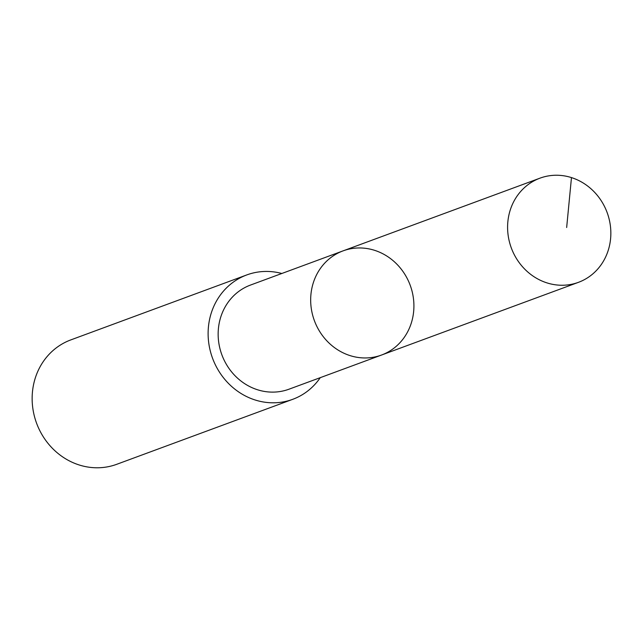 <?xml version="1.0" encoding="UTF-8"?>
<svg xmlns="http://www.w3.org/2000/svg" width="643" height="643" viewBox="0 0 643 643"><rect width="100%" height="100%" fill="white"/><g stroke="black" fill="none" stroke-linecap="round" stroke-linejoin="round"><path stroke-width="0.96" d="M381.524 355.04L289.004 389.2A55.515 51.062 -110.3 0 1 222.422 356.254A55.515 51.062 -110.3 0 1 250.545 285.042L343.057 250.874A55.523 51.07 69.7 0 0 314.387 320.648A55.523 51.07 69.7 0 0 381.524 355.04A55.523 51.07 69.7 0 0 409.647 283.828A55.523 51.07 69.7 0 0 343.057 250.874A55.523 51.07 69.7 0 0 314.387 320.648A55.523 51.07 69.7 0 0 381.524 355.04L578.451 282.333A55.531 51.078 -110.3 0 1 511.86 249.38A55.531 51.078 -110.3 0 1 539.991 178.159A55.531 51.078 -110.3 0 1 606.582 211.113A55.531 51.078 -110.3 0 1 578.451 282.333M320.27 377.658A66.301 60.989 -110.3 0 1 292.734 399.319A66.301 60.989 -110.3 0 1 213.219 359.976A66.301 60.989 -110.3 0 1 246.799 274.923A66.301 60.989 -110.3 0 1 281.811 273.492M292.734 399.319L116.761 464.294A66.301 60.989 -110.3 0 1 37.246 424.951A66.301 60.989 -110.3 0 1 70.826 339.898L246.799 274.923M571.474 177.589L566.66 227.501M343.057 250.874L539.991 178.159"/></g></svg>
